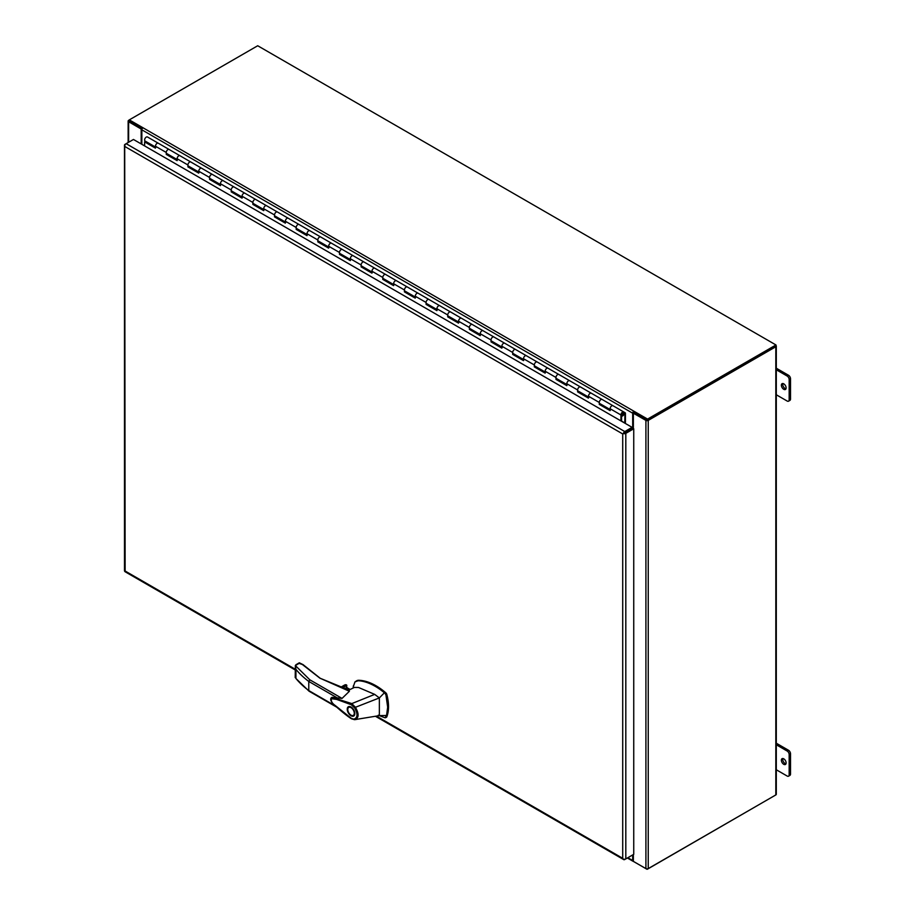 <?xml version="1.0" encoding="UTF-8"?>
<svg xmlns="http://www.w3.org/2000/svg" width="915" height="915" viewBox="0 0 915 915"><rect width="100%" height="100%" fill="white"/><g stroke="black" fill="none" stroke-linecap="round" stroke-linejoin="round"><path stroke-width="1.37" d="M621.582 421.277L621.582 414.598A1.43 0.824 -60 0 1 622.6 412.837A1.43 0.824 -60 0 1 623.321 412.768A1.43 0.824 -60 0 1 623.538 413.912A1.43 0.824 -60 0 1 622.6 415.181A1.43 0.824 -60 0 1 622.12 415.319L621.926 415.204M167.937 149.591A2.356 1.361 -60 0 1 169.115 149.477L169.115 149.477A2.356 1.361 120 0 0 167.296 150.106A2.356 1.361 120 0 0 166.267 152.473A2.356 1.361 -60 0 1 167.937 149.591M155.927 147.304A2.356 1.361 -60 0 1 155.447 146.217A2.356 1.361 -60 0 1 156.476 143.849A2.356 1.361 -60 0 1 158.284 143.22A2.356 1.361 120 0 0 157.106 143.335A2.356 1.361 120 0 0 155.447 146.217L155.447 148.139L144.616 141.894L144.616 145.908M189.588 162.092A2.356 1.361 -60 0 1 190.766 161.966L190.766 161.966A2.356 1.361 120 0 0 188.947 162.607A2.356 1.361 120 0 0 187.918 164.975A2.356 1.361 -60 0 1 189.588 162.092M177.579 159.793A2.356 1.361 -60 0 1 177.098 158.718A2.356 1.361 -60 0 1 178.128 156.351A2.356 1.361 -60 0 1 179.935 155.722A2.356 1.361 120 0 0 178.757 155.836A2.356 1.361 120 0 0 177.098 158.718L177.098 160.64L166.267 154.395L166.267 152.473A2.356 1.361 120 0 0 166.759 153.548L177.098 159.519M211.239 174.593A2.356 1.361 -60 0 1 212.417 174.468L212.417 174.468A2.356 1.361 120 0 0 210.599 175.097A2.356 1.361 120 0 0 209.569 177.476A2.356 1.361 -60 0 1 211.239 174.593M199.23 172.294A2.356 1.361 -60 0 1 198.749 171.219A2.356 1.361 -60 0 1 199.779 168.852A2.356 1.361 -60 0 1 201.586 168.223A2.356 1.361 120 0 0 200.408 168.337A2.356 1.361 120 0 0 198.749 171.219L198.749 173.141L187.918 166.896L187.918 164.975A2.356 1.361 120 0 0 188.41 166.05L198.749 172.02M232.89 187.083A2.356 1.361 -60 0 1 234.068 186.969L234.068 186.969A2.356 1.361 120 0 0 232.25 187.598A2.356 1.361 120 0 0 231.221 189.965A2.356 1.361 -60 0 1 232.89 187.083M220.881 184.796A2.356 1.361 -60 0 1 220.401 183.721A2.356 1.361 -60 0 1 221.43 181.353A2.356 1.361 -60 0 1 223.237 180.724A2.356 1.361 120 0 0 222.059 180.838A2.356 1.361 120 0 0 220.401 183.721L220.401 185.642L209.569 179.397L209.569 177.476A2.356 1.361 120 0 0 210.061 178.551L220.401 184.521M254.542 199.584A2.356 1.361 -60 0 1 255.72 199.47L255.72 199.47A2.356 1.361 120 0 0 253.901 200.099A2.356 1.361 120 0 0 252.872 202.467A2.356 1.361 -60 0 1 254.542 199.584M242.532 197.297A2.356 1.361 -60 0 1 242.052 196.222A2.356 1.361 -60 0 1 243.07 193.854A2.356 1.361 -60 0 1 244.888 193.225A2.356 1.361 120 0 0 243.71 193.339A2.356 1.361 120 0 0 242.052 196.222L242.052 198.143L231.221 191.887L231.221 189.965A2.356 1.361 120 0 0 231.712 191.052L242.052 197.022M276.193 212.086A2.356 1.361 -60 0 1 277.359 211.971L277.359 211.971A2.356 1.361 120 0 0 275.552 212.6A2.356 1.361 120 0 0 274.523 214.968A2.356 1.361 -60 0 1 276.193 212.086M264.183 209.798A2.356 1.361 -60 0 1 263.703 208.723A2.356 1.361 -60 0 1 264.721 206.355A2.356 1.361 -60 0 1 266.539 205.726A2.356 1.361 120 0 0 265.361 205.841A2.356 1.361 120 0 0 263.703 208.723L263.703 210.644L252.872 204.388L252.872 202.467A2.356 1.361 120 0 0 253.364 203.553L263.703 209.512M297.844 224.587A2.356 1.361 -60 0 1 299.011 224.472L299.011 224.472A2.356 1.361 120 0 0 297.203 225.101A2.356 1.361 120 0 0 296.174 227.469A2.356 1.361 -60 0 1 297.844 224.587M285.835 222.299A2.356 1.361 -60 0 1 285.354 221.224A2.356 1.361 -60 0 1 286.372 218.857A2.356 1.361 -60 0 1 288.191 218.216A2.356 1.361 120 0 0 287.013 218.342A2.356 1.361 120 0 0 285.354 221.224L285.354 223.146L274.523 216.889L274.523 214.968A2.356 1.361 120 0 0 275.015 216.043L285.354 222.013M319.484 237.088A2.356 1.361 -60 0 1 320.662 236.974L320.662 236.974A2.356 1.361 120 0 0 318.855 237.603A2.356 1.361 120 0 0 317.825 239.97A2.356 1.361 -60 0 1 319.484 237.088M307.486 234.8A2.356 1.361 -60 0 1 306.994 233.725A2.356 1.361 -60 0 1 308.023 231.346A2.356 1.361 -60 0 1 309.842 230.717A2.356 1.361 120 0 0 308.664 230.843A2.356 1.361 120 0 0 306.994 233.725L306.994 235.647L296.174 229.391L296.174 227.469A2.356 1.361 120 0 0 296.666 228.544L306.994 234.514M341.135 249.589A2.356 1.361 -60 0 1 342.313 249.475L342.313 249.475A2.356 1.361 120 0 0 340.506 250.104A2.356 1.361 120 0 0 339.476 252.471A2.356 1.361 -60 0 1 341.135 249.589M329.137 247.302A2.356 1.361 -60 0 1 328.645 246.215A2.356 1.361 -60 0 1 329.675 243.847A2.356 1.361 -60 0 1 331.493 243.218A2.356 1.361 120 0 0 330.315 243.333A2.356 1.361 120 0 0 328.645 246.215L328.645 248.137L317.825 241.892L317.825 239.97A2.356 1.361 120 0 0 318.317 241.045L328.645 247.016M362.786 262.09A2.356 1.361 -60 0 1 363.964 261.976L363.964 261.976A2.356 1.361 120 0 0 362.157 262.605A2.356 1.361 120 0 0 361.128 264.973A2.356 1.361 -60 0 1 362.786 262.09M350.788 259.803A2.356 1.361 -60 0 1 350.296 258.716A2.356 1.361 -60 0 1 351.326 256.349A2.356 1.361 -60 0 1 353.144 255.72A2.356 1.361 120 0 0 351.966 255.834A2.356 1.361 120 0 0 350.296 258.716L350.296 260.638L339.476 254.393L339.476 252.471A2.356 1.361 120 0 0 339.968 253.547L350.296 259.517M384.437 274.592A2.356 1.361 -60 0 1 385.615 274.466L385.615 274.466A2.356 1.361 120 0 0 383.808 275.106A2.356 1.361 120 0 0 382.779 277.474A2.356 1.361 -60 0 1 384.437 274.592M372.439 272.293A2.356 1.361 -60 0 1 371.947 271.217A2.356 1.361 -60 0 1 372.977 268.85A2.356 1.361 -60 0 1 374.795 268.221A2.356 1.361 120 0 0 373.617 268.335A2.356 1.361 120 0 0 371.947 271.217L371.947 273.139L361.128 266.894L361.128 264.973A2.356 1.361 120 0 0 361.608 266.048L371.947 272.018M406.088 287.081A2.356 1.361 -60 0 1 407.267 286.967L407.267 286.967A2.356 1.361 120 0 0 405.459 287.596A2.356 1.361 120 0 0 404.43 289.975A2.356 1.361 -60 0 1 406.088 287.081M394.091 284.794A2.356 1.361 -60 0 1 393.599 283.719A2.356 1.361 -60 0 1 394.628 281.351A2.356 1.361 -60 0 1 396.447 280.722A2.356 1.361 120 0 0 395.269 280.836A2.356 1.361 120 0 0 393.599 283.719L393.599 285.64L382.779 279.395L382.779 277.474A2.356 1.361 120 0 0 383.259 278.549L393.599 284.519M427.74 299.582A2.356 1.361 -60 0 1 428.918 299.468L428.918 299.468A2.356 1.361 120 0 0 427.111 300.097A2.356 1.361 120 0 0 426.081 302.465A2.356 1.361 -60 0 1 427.74 299.582M415.742 297.295A2.356 1.361 -60 0 1 415.25 296.22A2.356 1.361 -60 0 1 416.279 293.852A2.356 1.361 -60 0 1 418.098 293.223A2.356 1.361 120 0 0 416.92 293.338A2.356 1.361 120 0 0 415.25 296.22L415.25 298.141L404.43 291.896L404.43 289.975A2.356 1.361 120 0 0 404.91 291.05L415.25 297.02M449.391 312.084A2.356 1.361 -60 0 1 450.569 311.969L450.569 311.969A2.356 1.361 120 0 0 448.762 312.598A2.356 1.361 120 0 0 447.732 314.966A2.356 1.361 -60 0 1 449.391 312.084M437.393 309.796A2.356 1.361 -60 0 1 436.901 308.721A2.356 1.361 -60 0 1 437.93 306.353A2.356 1.361 -60 0 1 439.749 305.724A2.356 1.361 120 0 0 438.571 305.839A2.356 1.361 120 0 0 436.901 308.721L436.901 310.643L426.081 304.386L426.081 302.465A2.356 1.361 120 0 0 426.562 303.551L436.901 309.51M471.042 324.585A2.356 1.361 -60 0 1 472.22 324.47L472.22 324.47A2.356 1.361 120 0 0 470.401 325.1A2.356 1.361 120 0 0 469.384 327.467A2.356 1.361 -60 0 1 471.042 324.585M459.044 322.297A2.356 1.361 -60 0 1 458.552 321.222A2.356 1.361 -60 0 1 459.582 318.855A2.356 1.361 -60 0 1 461.4 318.226A2.356 1.361 120 0 0 460.222 318.34A2.356 1.361 120 0 0 458.552 321.222L458.552 323.144L447.732 316.887L447.732 314.966A2.356 1.361 120 0 0 448.213 316.052L458.552 322.011M492.693 337.086A2.356 1.361 -60 0 1 493.871 336.972L493.871 336.972A2.356 1.361 120 0 0 492.053 337.601A2.356 1.361 120 0 0 491.035 339.968A2.356 1.361 -60 0 1 492.693 337.086M480.695 334.799A2.356 1.361 -60 0 1 480.203 333.723A2.356 1.361 -60 0 1 481.233 331.356A2.356 1.361 -60 0 1 483.051 330.715A2.356 1.361 120 0 0 481.873 330.841A2.356 1.361 120 0 0 480.203 333.723L480.203 335.645L469.384 329.389L469.384 327.467A2.356 1.361 120 0 0 469.864 328.542L480.203 334.513M514.344 349.587A2.356 1.361 -60 0 1 515.522 349.473L515.522 349.473A2.356 1.361 120 0 0 513.704 350.102A2.356 1.361 120 0 0 512.686 352.469A2.356 1.361 -60 0 1 514.344 349.587M502.346 347.3A2.356 1.361 -60 0 1 501.855 346.225A2.356 1.361 -60 0 1 502.884 343.846A2.356 1.361 -60 0 1 504.691 343.216A2.356 1.361 120 0 0 503.525 343.331A2.356 1.361 120 0 0 501.855 346.225L501.855 348.146L491.035 341.89L491.035 339.968A2.356 1.361 120 0 0 491.515 341.043L501.855 347.014M535.996 362.088A2.356 1.361 -60 0 1 537.174 361.974L537.174 361.974A2.356 1.361 120 0 0 535.355 362.603A2.356 1.361 120 0 0 534.326 364.971A2.356 1.361 -60 0 1 535.996 362.088M523.998 359.801A2.356 1.361 -60 0 1 523.506 358.714A2.356 1.361 -60 0 1 524.535 356.347A2.356 1.361 -60 0 1 526.342 355.718A2.356 1.361 120 0 0 525.176 355.832A2.356 1.361 120 0 0 523.506 358.714L523.506 360.636L512.686 354.391L512.686 352.469A2.356 1.361 120 0 0 513.166 353.545L523.506 359.515M557.647 374.59A2.356 1.361 -60 0 1 558.825 374.475L558.825 374.475A2.356 1.361 120 0 0 557.006 375.104A2.356 1.361 120 0 0 555.977 377.472A2.356 1.361 -60 0 1 557.647 374.59M545.649 372.302A2.356 1.361 -60 0 1 545.157 371.216A2.356 1.361 -60 0 1 546.186 368.848A2.356 1.361 -60 0 1 547.994 368.219A2.356 1.361 120 0 0 546.815 368.333A2.356 1.361 120 0 0 545.157 371.216L545.157 373.137L534.326 366.892L534.326 364.971A2.356 1.361 120 0 0 534.817 366.046L545.157 372.016M579.298 387.091A2.356 1.361 -60 0 1 580.476 386.965L580.476 386.965A2.356 1.361 120 0 0 578.657 387.605A2.356 1.361 120 0 0 577.628 389.973A2.356 1.361 -60 0 1 579.298 387.091M567.3 384.792A2.356 1.361 -60 0 1 566.808 383.717A2.356 1.361 -60 0 1 567.838 381.349A2.356 1.361 -60 0 1 569.645 380.72A2.356 1.361 120 0 0 568.467 380.834A2.356 1.361 120 0 0 566.808 383.717L566.808 385.638L555.977 379.393L555.977 377.472A2.356 1.361 120 0 0 556.469 378.547L566.808 384.517M600.949 399.581A2.356 1.361 -60 0 1 602.127 399.466L602.127 399.466A2.356 1.361 120 0 0 600.309 400.095A2.356 1.361 120 0 0 599.279 402.474A2.356 1.361 -60 0 1 600.949 399.581M588.94 397.293A2.356 1.361 -60 0 1 588.459 396.218A2.356 1.361 -60 0 1 589.489 393.85A2.356 1.361 -60 0 1 591.296 393.221A2.356 1.361 120 0 0 590.118 393.336A2.356 1.361 120 0 0 588.459 396.218L588.459 398.139L577.628 391.894L577.628 389.973A2.356 1.361 120 0 0 578.12 391.048L588.459 397.019M622.12 415.319L621.823 416.153A2.356 1.361 120 0 0 622.6 415.925A2.356 1.361 120 0 0 624.133 413.854A2.356 1.361 120 0 0 623.778 411.967A2.356 1.361 120 0 0 622.6 412.082A2.356 1.361 120 0 0 620.93 414.964L620.93 420.911M610.591 409.794A2.356 1.361 -60 0 1 610.111 408.719A2.356 1.361 -60 0 1 611.14 406.351A2.356 1.361 -60 0 1 612.947 405.722A2.356 1.361 120 0 0 611.769 405.837A2.356 1.361 120 0 0 610.111 408.719L610.111 410.641L599.279 404.396L599.279 402.474A2.356 1.361 120 0 0 599.771 403.549L610.111 409.52M155.447 147.395L145.268 141.516L144.616 141.894M177.098 159.896L166.919 153.64M198.749 172.397L188.57 166.141M220.401 184.887L210.221 178.642M242.052 197.388L231.872 191.144M263.703 209.89L253.524 203.645M285.354 222.391L275.175 216.146M306.994 234.892L296.826 228.647M328.645 247.393L318.477 241.137M350.296 259.894L340.128 253.638M371.947 272.396L361.78 266.139M393.599 284.897L383.431 278.64M415.25 297.386L405.082 291.142M436.901 309.888L426.733 303.643M458.552 322.389L448.373 316.144M480.203 334.89L470.024 328.645M501.855 347.391L491.675 341.135M523.506 359.892L513.326 353.636M545.157 372.394L534.978 366.137M566.808 384.895L556.629 378.638M588.459 397.396L578.28 391.14M610.111 409.886L599.931 403.641M166.919 154.017L166.267 154.395M188.57 166.519L187.918 166.896M210.221 179.02L209.569 179.397M231.872 191.521L231.221 191.887M253.524 204.022L252.872 204.388M275.175 216.512L274.523 216.889M296.826 229.013L296.174 229.391M318.477 241.514L317.825 241.892M340.128 254.015L339.476 254.393M361.78 266.517L361.128 266.894M383.431 279.018L382.779 279.395M405.082 291.519L404.43 291.896M426.733 304.02L426.081 304.386M448.373 316.521L447.732 316.887M470.024 329.011L469.384 329.389M491.675 341.512L491.035 341.89M513.326 354.013L512.686 354.391M534.978 366.515L534.326 366.892M556.629 379.016L555.977 379.393M578.28 391.517L577.628 391.894M599.931 404.018L599.279 404.396M632.711 854.919L624.785 859.494A2.185 1.27 -60 0 1 623.687 859.597A2.185 1.27 -60 0 1 623.321 859.151L622.715 858.304L623.321 859.151A2.185 1.27 0 0 0 625.814 858.899L633.74 854.324L633.74 428.769L625.814 433.344A2.185 1.27 180 0 1 623.321 433.596L622.715 433.95L623.321 433.596A2.185 1.27 -60 0 1 624.785 431.56L632.093 427.351L133.464 139.469L126.156 143.689A2.185 1.27 120 0 0 124.703 145.714A2.185 1.27 180 0 1 124.486 145.176A2.185 1.27 180 0 1 125.126 144.284L126.156 143.689L624.785 431.56M124.486 145.176L124.486 570.731A2.185 1.27 0 0 0 124.703 571.269L124.703 571.269A2.185 1.27 120 0 0 125.058 571.726L295.202 669.952M633.74 428.769L632.711 428.174L622.715 433.95L125.126 146.663L124.703 145.714L125.126 571.017L295.202 669.208M647.568 419.996L775.966 345.87L775.966 344.966L257.71 45.75L129.312 119.876A1.658 0.949 120 0 0 128.672 120.46L142.397 128.375A1.658 0.949 120 0 0 141.859 129.827L632.688 413.203L632.688 427.694L632.093 427.351L632.093 428.529L623.744 433.355M775.966 794.838L647.568 869.101A1.658 0.949 -60 0 1 646.939 869.25L647.099 868.873M646.939 869.25L633.237 861.289M633.226 861.335A1.658 0.949 -60 0 1 633.031 861.267A1.658 0.949 -60 0 1 632.688 860.5L632.688 854.93M647.088 420.031L633.523 412.471M129.415 121.157L142.26 128.569M647.363 420.191L646.939 419.676A1.658 0.949 -60 0 1 647.568 419.093L775.966 344.966M633.649 412.265L646.939 419.676M141.859 129.827L141.859 144.307M632.688 413.203A1.658 0.949 -60 0 1 633.226 411.75M632.688 427.694L632.093 428.483M300.417 663.375L299.765 662.998L295.362 665.548L309.819 679.799L342.05 698.408L349.393 691.271L319.85 678.129L302.35 664.484M344.783 688.618L349.301 690.905M378.238 715.221L384.986 717.783L386.565 715.461L387.674 707.123L385.924 694.874L384.986 693.364A56.97 32.894 -120 0 0 384.346 692.815C376.294 685.815 365.817 680.817 358.028 680.783L354.951 681.915L353.35 686.57M385.615 717.726L386.473 717.234A1.91 1.109 -120 0 0 386.793 716.845A39.574 22.841 -120 0 0 388.532 706.62A39.574 22.841 -120 0 0 386.793 694.382A1.91 1.109 -120 0 0 385.856 692.861A56.97 32.894 -120 0 0 358.897 680.28A11.483 6.634 -120 0 0 356.598 680.817L354.951 681.915M349.267 689.921A3.1 1.784 -0 0 0 348.432 689.018A3.1 1.784 -0 0 0 345.264 688.583L345.435 688.984M349.015 690.047A2.871 1.658 -0 0 0 348.26 689.292A2.871 1.658 -0 0 0 345.71 688.835M347.243 709.217A5.353 3.088 60 0 1 348.352 706.757A5.353 3.088 60 0 1 352.481 708.199A5.353 3.088 60 0 1 354.814 713.586A5.353 3.088 60 0 1 353.705 716.045A5.353 3.088 60 0 1 349.576 714.604A5.353 3.088 60 0 1 347.243 709.217M349.107 706.517A5.353 3.088 -120 0 0 348.707 707.444M353.327 715.381A4.598 2.653 60 0 1 349.782 714.146A4.598 2.653 60 0 1 347.78 709.525A4.598 2.653 60 0 1 348.729 707.421A4.598 2.653 60 0 1 352.264 708.656A4.598 2.653 60 0 1 354.277 713.277A4.598 2.653 60 0 1 353.327 715.381L354.677 714.604A4.598 2.653 -120 0 0 354.7 714.581M351.429 718.767C345.024 714.752 334.364 705.248 332.076 702.72C330.269 699.986 330.246 698.202 331.996 697.344L351.806 703.589L374.693 694.382L358.486 687.462L354.311 687.451L348.352 690.356M342.05 698.408L332.076 697.322M351.829 718.755L335.267 705.534C332.076 703.326 330.807 701.05 331.459 698.705L336.606 699.392L351.234 704.699L351.806 703.589M386.565 715.461L379.359 715.61L355.569 719.51M374.693 694.382L379.359 697.928L384.346 692.815M384.986 717.783L386.793 716.845M351.783 703.601L355.443 707.284L379.359 697.928L379.359 715.61M344.978 688.457L346.533 687.565L349.999 689.567M309.819 679.799L308.778 681.446L308.778 690.573L309.819 691.168L308.778 690.573A113.277 65.4 180 0 1 295.934 678.484L309.03 691.18M354.62 707.901L355.443 707.284C359.263 714.089 358.966 718.218 354.562 719.682L353.808 719.144C357.754 717.863 358.028 714.112 354.62 707.901L351.234 704.699M351.269 718.367L353.808 719.144M351.452 718.778L354.562 719.682M295.362 665.548L295.202 677.569M303.22 665.022A0.915 0.663 137.4 0 0 303.082 664.645L299.308 662.792L295.991 664.713L295.328 665.537L295.934 669.357A113.277 65.4 -0 0 0 308.778 681.446L337.704 698.145M320.502 678.507L303.082 664.645A0.915 0.663 137.4 0 0 302.407 664.519L299.113 663.375M341.043 687.234L345.355 684.74A1.91 1.109 180 0 1 346.499 684.9L346.854 687.588M295.934 669.357L295.934 678.484L295.328 676.917M353.293 715.393A5.353 3.088 -120 0 0 354.299 715.507M350.113 706.632A4.598 2.653 -120 0 0 350.079 706.643L348.729 707.421M621.354 413.912L621.354 415.536L623.847 414.106L623.847 412.482L621.354 413.912M155.447 147.018L145.108 141.047A2.356 1.361 -60 0 1 144.616 139.972A2.356 1.361 -60 0 1 145.645 137.605A2.356 1.361 -60 0 1 147.464 136.976L159.462 143.907M147.464 136.976L614.125 406.397M602.127 399.466L624.956 412.654L624.773 422.947L621.582 421.106M624.773 422.947L625.425 422.57L625.425 413.386A1.361 0.789 120 0 0 625.139 412.757L624.956 412.654M169.115 149.477L181.113 156.396M190.766 161.966L202.764 168.898M212.417 174.468L224.415 181.399M234.068 186.969L246.066 193.9M255.72 199.47L267.718 206.401M277.359 211.971L289.369 218.902M299.011 224.472L311.02 231.404M320.662 236.974L332.671 243.905M342.313 249.475L354.322 256.394M363.964 261.976L375.974 268.896M385.615 274.466L397.625 281.397M407.267 286.967L419.276 293.898M428.918 299.468L440.927 306.399M450.569 311.969L462.567 318.9M472.22 324.47L484.218 331.402M493.871 336.972L505.869 343.903M515.522 349.473L527.52 356.404M537.174 361.974L549.172 368.894M558.825 374.475L570.823 381.395M580.476 386.965L592.474 393.896M783.743 764.311A3.351 1.933 60 0 1 781.559 761.36A3.351 1.933 60 0 1 782.073 758.672A3.351 1.933 60 0 1 783.743 758.832A3.351 1.933 60 0 1 785.939 761.783A3.351 1.933 60 0 1 785.425 764.471A3.351 1.933 60 0 1 783.743 764.311M785.951 763.831A3.351 1.933 60 0 1 785.104 763.522A3.351 1.933 60 0 1 782.897 758.524M783.743 389.298A3.351 1.933 60 0 1 781.559 386.347A3.351 1.933 60 0 1 782.073 383.671A3.351 1.933 60 0 1 783.743 383.831A3.351 1.933 60 0 1 785.939 386.782A3.351 1.933 60 0 1 785.425 389.47A3.351 1.933 60 0 1 783.743 389.298M785.951 388.829A3.351 1.933 60 0 1 785.104 388.52A3.351 1.933 60 0 1 782.897 383.522M128.626 142.26L128.626 121.741L141.322 129.118L141.322 143.998M142.031 128.992L141.322 129.118M129.415 121.295L141.962 128.535A1.658 0.949 180 0 1 142.18 128.695M647.225 420.019L634.141 412.699A1.658 0.949 180 0 0 633.432 412.448L633.123 413.065L645.91 420.385L645.91 868.587A1.658 0.949 0 0 0 648.243 868.587L775.817 794.941A1.658 0.949 0 0 0 776.297 794.266L776.297 346.064A1.658 0.949 180 0 1 775.817 346.739L648.243 420.385A1.658 0.949 180 0 1 645.91 420.385M775.966 345.493A1.658 0.949 180 0 1 776.297 346.064M128.626 121.741A1.658 0.949 180 0 1 128.146 121.066A1.658 0.949 180 0 1 128.626 120.391L128.832 120.277M633.123 854.679L633.123 861.267L645.91 868.587M633.123 428.426L633.123 413.065M776.297 394.765L787.129 401.022A2.871 1.658 60 0 0 788.57 401.17L789.919 400.381A2.871 1.658 -120 0 0 790.514 399.066L790.514 378.753A2.871 1.658 -120 0 0 788.478 375.241L776.297 368.207M790.514 399.066L789.165 399.855A2.871 1.658 60 0 1 788.57 401.17M789.165 399.855L789.165 379.542L790.514 378.753M788.478 375.241L787.129 376.019A2.871 1.658 60 0 1 789.165 379.542M787.129 376.019L776.297 369.763M776.297 769.767L787.129 776.023A2.871 1.658 60 0 0 788.57 776.172L789.919 775.382A2.871 1.658 -120 0 0 790.514 774.067L790.514 753.754A2.871 1.658 -120 0 0 788.478 750.243L776.297 743.209M790.514 774.067L789.165 774.856A2.871 1.658 60 0 1 788.57 776.172M789.165 774.856L789.165 754.543L790.514 753.754M788.478 750.243L787.129 751.021A2.871 1.658 60 0 1 789.165 754.543M787.129 751.021L776.297 744.764M166.267 152.473L155.447 146.217M187.918 164.975L177.098 158.718M209.569 177.476L198.749 171.219M231.221 189.965L220.401 183.721M252.872 202.467L242.052 196.222M274.523 214.968L263.703 208.723M296.174 227.469L285.354 221.224M317.825 239.97L306.994 233.725M339.476 252.471L328.645 246.215M361.128 264.973L350.296 258.716M382.779 277.474L371.947 271.217M404.43 289.975L393.599 283.719M426.081 302.465L415.25 296.22M447.732 314.966L436.901 308.721M469.384 327.467L458.552 321.222M491.035 339.968L480.203 333.723M512.686 352.469L501.855 346.225M534.326 364.971L523.506 358.714M555.977 377.472L545.157 371.216M577.628 389.973L566.808 383.717M599.279 402.474L588.459 396.218M620.93 414.964L610.111 408.719M376.397 716.09L622.715 858.304L622.715 433.95M625.814 858.899L625.814 433.344M632.688 860.5L627.85 857.721M129.312 119.876L647.568 419.093M345.241 688.572L319.85 678.129M386.793 694.382L385.924 694.874M335.428 705.968L308.778 690.573M358.028 680.783L358.897 680.28M384.986 693.364L385.856 692.861M342.782 687.794L346.854 685.438M346.499 684.9L341.935 687.52M775.817 346.739L775.817 794.941M141.173 128.981L141.173 143.918M633.363 861.347L633.363 854.541M633.363 428.552L633.363 413.145M648.243 868.587L648.243 420.385M623.687 859.597L375.402 716.251M633.031 861.267L627.37 857.995M353.384 685.781L353.133 688.023M309.076 691.214L336.8 707.215M355.18 719.613L357.319 719.224M350.148 689.498L346.762 687.542M340.872 687.176L344.749 684.935M128.146 142.534L128.146 121.066"/></g></svg>
